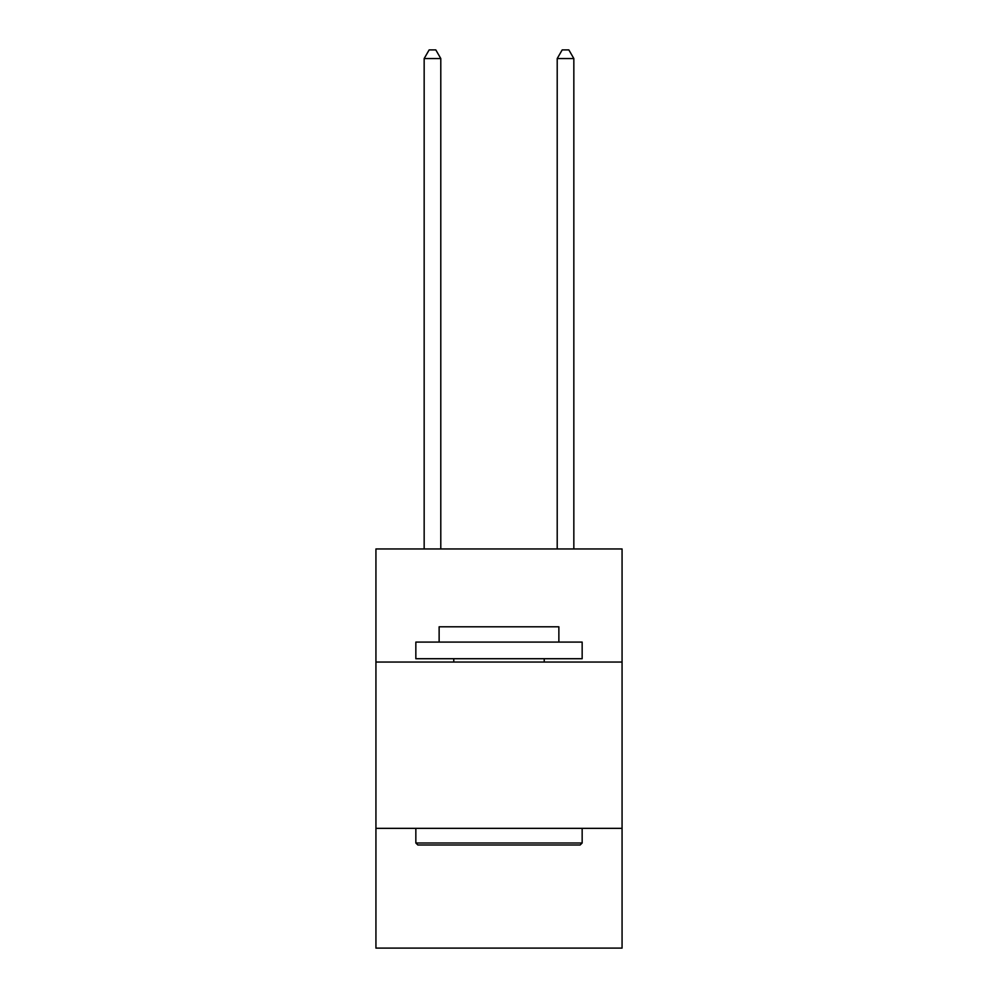 <?xml version="1.0" encoding="UTF-8"?>
<svg xmlns="http://www.w3.org/2000/svg" width="998" height="998" viewBox="0 0 998 998"><rect width="100%" height="100%" fill="white"/><g stroke="black" fill="none" stroke-linecap="round" stroke-linejoin="round"><path stroke-width="1.5" d="M622.066 662.048L622.066 548.962L375.934 548.962L375.934 662.048L622.066 662.048L622.066 948.1L375.934 948.1L375.934 662.048M622.066 828.352L375.934 828.352M417.838 844.994L415.842 842.998L582.158 842.998L580.162 844.994L417.838 844.994M582.158 642.088L582.158 658.717L415.842 658.717L415.842 642.088L582.158 642.088M439.132 642.088L439.132 626.794L558.868 626.794L558.868 642.088M582.158 828.352L582.158 842.998M415.842 828.352L415.842 842.998M544.234 658.717L544.234 662.048M453.766 658.717L453.766 662.048M440.792 548.962L440.792 58.545L424.162 58.545L424.162 548.962M424.162 58.545L429.152 49.9L435.802 49.9L440.792 58.545M573.838 548.962L573.838 58.545L557.208 58.545L557.208 548.962M557.208 58.545L562.198 49.9L568.848 49.9L573.838 58.545"/></g></svg>

